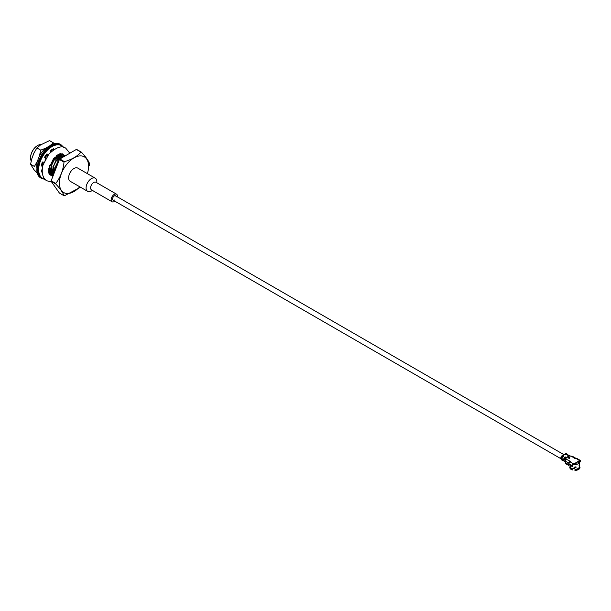 <?xml version="1.0" encoding="UTF-8"?>
<svg xmlns="http://www.w3.org/2000/svg" width="611" height="611" viewBox="0 0 611 611"><rect width="100%" height="100%" fill="white"/><g stroke="black" fill="none" stroke-linecap="round" stroke-linejoin="round"><path stroke-width="0.92" d="M565.572 460.419A1.749 1.008 120 0 0 565.58 460.419L565.412 459.823A0.764 0.435 -60 0 1 565.931 458.739L565.931 458.12L566.084 458.662M34.185 152.536A10.15 5.858 120 0 0 32.849 155.942M58.694 161.365L54.875 167.437L59.076 160.388M64.819 155.843L62.429 154.789L54.364 159.815L51.377 165.421L51.691 174.975L52.936 176.212M65.01 155.996L64.331 155.889L56.265 160.914L53.287 166.52L55.952 160.731L64.018 155.706L65.11 155.935M51.691 174.975L52.867 176.182M49.697 165.321L49.781 173.868L52.118 175.64M52.302 175.693L53.073 175.846M49.781 173.868L51.935 175.502M52.164 175.563L53.134 175.693M63.926 155.194L62.108 154.606L54.043 159.631L51.377 165.421M50.392 174.593L51.362 174.761M51.736 174.777L53.004 174.647M62.91 154.743L60.252 153.674M50.255 174.456L51.324 174.593M51.775 174.586L52.958 174.41M63.788 156.699L63.506 155.904M63.414 155.706L62.857 154.843M62.727 154.698L60.764 153.582M49.025 173.616L49.453 173.661L48.735 169.155M49.827 173.677L51.103 173.547M52.004 173.31L52.729 173.043M62.475 157.462L62.375 156.569M62.238 155.904L61.818 154.789M61.719 154.598L61.138 153.781M48.979 173.463L49.415 173.493M49.873 173.478L51.049 173.303M52.042 173.005L52.691 172.737M61.841 156.592L62.177 157.63L62.032 156.256M61.978 155.981L61.596 154.804M61.505 154.606L60.947 153.743M48.743 172.516L49.193 172.447M50.094 172.21L50.82 171.935M60.573 156.584L60.39 155.064M60.329 154.804L59.947 153.758M48.712 172.294L49.147 172.203M50.133 171.905L50.782 171.638M60.26 156.752L60.122 155.148M60.069 154.881L59.741 153.819M58.633 156.828L58.671 155.836M58.664 155.477L58.549 154.323M52.065 150.917L50.644 151.673M46.948 155.125L45.267 157.63M58.312 156.645L58.351 156.034M58.358 155.652L58.282 154.461M51.882 150.673L50.56 151.345M46.627 154.942L44.954 157.447M51.034 151.811L51.041 151.429M51.034 151.07L50.965 150.199M50.721 151.245L50.69 150.39M53.287 166.52L54.012 173.432M51.683 150.062L51.278 149.985M51.767 151.161L51.301 151.284A11.403 6.584 -60 0 1 51.293 151.574L50.69 151.834M46.482 154.858L44.779 157.34M42.969 162.083L42.678 164.603M58.205 156.584L58.182 156.141M58.137 155.782L57.892 154.682M48.628 171.5L49.017 171.515M50.186 171.401L50.736 171.271M60.046 156.882L59.634 155.347M59.511 155.079L58.847 154.178M48.666 171.951L49.147 172.226L48.659 171.897M50.049 172.523L50.927 172.623M52.607 172.768L52.118 172.485A15.199 8.775 120 0 1 52.088 172.508L52.645 172.371M61.925 157.775L61.612 156.615M61.413 156.187L60.481 155.034M58.014 154.614L60.184 154.843L58.465 154.362M48.643 170.072L48.933 170.965M50.957 172.791L50.033 172.623L51.057 173.325L50.056 172.485M51.958 173.631L52.836 173.723M62.039 155.897L58.931 155.69M56.67 156.844L53.638 159.861L50.316 169.43L50.843 172.065M52.867 173.891L51.943 173.73L52.966 174.425L51.958 173.593M58.58 157.944L55.548 160.968L52.225 170.53L52.752 173.173M59.175 160.128L57.457 162.068L54.135 171.638L54.249 172.821M50.873 151.963L50.828 151.559M50.774 151.215L50.583 150.466M51.66 150.176L51.041 150.146M58.519 156.767L58.457 155.965M58.404 155.622L58.098 154.56M48.636 171.645L49.048 171.691M50.163 171.645L50.766 171.531M60.313 156.729L59.825 155.263M59.687 155.011L58.923 154.14A15.741 9.089 -60 0 1 58.801 155.408M52.065 172.745L52.676 172.63M61.589 156.118L60.52 155.026M62.032 155.897L60.924 155.66L56.983 157.027M54.448 172.31L54.875 167.437M53.279 175.892L52.974 166.337M51.37 174.792L51.064 165.237M81.362 152.147L76.765 149.489A23.944 13.824 120 0 0 76.344 149.451L59.832 158.982A23.944 13.824 120 0 0 59.42 159.502L51.164 180.78A23.944 13.824 120 0 0 51.164 181.33L59.42 193.076L64.018 195.734C63.139 192.9 60.382 188.982 55.761 183.987A23.944 13.824 -60 0 1 55.761 183.437C60.39 177.419 63.147 170.324 64.018 162.159A23.944 13.824 -60 0 1 64.43 161.64C71.838 159.532 77.337 156.355 80.95 152.108A23.944 13.824 -60 0 1 81.362 152.147C85.991 157.142 88.74 161.06 89.618 163.893M41.296 144.509A10.15 5.858 120 0 0 37.722 145.471L37.722 145.471A10.15 5.858 120 0 0 30.55 157.898A10.15 5.858 120 0 0 31.108 160.777M37.592 145.548A9.768 5.636 120 0 0 37.454 145.624A9.768 5.636 120 0 0 30.55 157.585A9.768 5.636 120 0 0 30.55 157.737M80.186 187.401L64.43 195.772A23.944 13.824 -60 0 1 64.018 195.734M76.344 149.451L80.95 152.108M59.832 158.982L64.43 161.64M59.42 159.502L64.018 162.159M51.164 180.78L55.761 183.437M51.164 181.33L55.761 183.987M87.381 173.646A20.614 11.899 120 0 0 88.572 166.52A20.614 11.899 120 0 0 74.137 157.791A20.614 11.899 120 0 0 59.427 183.033A20.614 11.899 120 0 0 74 191.526A20.614 11.899 120 0 0 79.781 186.813M41.617 171.294L42.159 170.576M41.678 164.313L43.068 164.825M46.291 154.751L47.689 155.561M52.156 150.841L51.591 150.512L51.759 149.687M59.214 155.209A12.35 7.133 120 0 0 59.091 154.278L59.756 153.85M59.206 157.157A12.35 7.133 120 0 0 59.236 155.53M48.674 172.058A12.35 7.133 120 0 0 49.086 171.912M42.197 169.598L41.365 170.133A15.199 8.775 120 0 0 42.274 172.944M43.954 162.251L42.35 161.976A15.199 8.775 120 0 0 41.365 166.062L42.953 165.245M47.719 155.522L47.016 153.819A15.199 8.775 120 0 0 44.427 157.485L46.001 158.05A12.35 7.133 120 0 0 44.924 160.082M53.325 149.947L53.569 148.779A15.199 8.775 120 0 0 50.369 150.627L50.751 152.078M60.695 156.515A12.35 7.133 120 0 0 60.542 155.11L60.802 154.95M61.619 154.423L62.559 153.827M50.453 174.746L50.369 175.174A15.199 8.775 120 0 0 50.797 174.99M50.828 174.975A15.199 8.775 120 0 0 51.286 174.754M51.798 174.479A15.199 8.775 120 0 0 52.852 173.829M49.98 172.944A12.35 7.133 120 0 0 50.889 172.6L50.736 173.371M50.682 173.616L50.499 174.509M48.895 173.188A12.35 7.133 120 0 0 49.331 173.112M50.889 172.6L50.171 172.187M46.001 158.05L44.58 157.226M60.061 154.835L59.091 154.278M51.24 150.016A12.541 7.24 -60 0 1 51.316 150.932A12.449 7.187 -60 0 0 51.225 150.016M36.293 148.61L40.456 144.99L49.529 140.622L53.401 142.859L49.827 145.785A15.741 9.089 -60 0 1 50.598 145.54M37.767 173.723L33.972 169.705L30.565 164.214L34.43 166.452L37.347 161.312L39.348 156.164A15.741 9.089 -60 0 1 45.833 148.099L49.827 145.785M30.565 164.214L31.971 158.211L33.972 153.063L36.881 147.923L40.754 150.161L45.833 148.099M42.067 170.698A12.541 7.24 -60 0 1 41.403 170.354M37.05 169.01A15.741 9.089 -60 0 1 37.347 161.312M50.652 170.393A15.741 9.089 -60 0 1 50.224 170.752M58.748 155.797A15.741 9.089 -60 0 1 58.664 156.263M51.072 150.123A11.403 6.584 -60 0 1 51.232 150.97M41.38 170.232A12.449 7.187 120 0 0 41.54 170.324A12.449 7.187 120 0 0 42.128 170.606M39.348 156.164L40.754 150.161M41.495 170.049L42.167 170.148M575.615 463.573L576.631 464.375A4.369 2.52 0 0 0 578.915 463.054L578.037 461.779L575.486 463.077L575.463 463.703M574.271 464.123A3.613 2.085 0 0 0 576.058 464.047M578.464 462.405A3.613 2.085 0 0 0 578.51 462.076A3.613 2.085 0 0 0 578.487 461.824M579.144 467.415A4.269 2.467 180 0 1 575.15 469.607L574.92 470.378A5.109 2.948 0 0 0 580.015 467.438M575.15 469.607L575.081 469.439A4.262 2.459 0 0 0 578.892 467.85A4.262 2.459 0 0 0 578.938 467.774M575.081 469.439L574.966 469.324A4.369 2.52 0 0 0 578.991 467.698A4.369 2.52 0 0 0 579.274 466.842L579.259 465.758M574.493 467.552L574.982 467.835L574.493 467.552L574.982 466.941L574.493 467.209M570.529 465.521L570.529 466.804A4.369 2.52 0 0 0 570.811 467.698A4.369 2.52 0 0 0 572.66 468.973L573.309 468.064L574.607 468.438L574.966 469.324M573.423 464.452A4.369 2.52 0 0 0 579.274 462.076A4.369 2.52 0 0 0 579.06 461.297M579.068 465.735L579.129 465.063A4.369 2.52 0 0 0 579.274 464.459L579.129 465.078M579.251 464.803L579.274 466.651M572.66 468.973L572.614 469.057A4.262 2.459 0 0 1 570.911 467.85L570.811 467.698M570.529 465.895A5.109 2.948 0 0 0 572.331 469.974L572.56 469.202A4.269 2.467 180 0 1 570.659 467.415M570.025 465.231L568.925 464.696M574.913 467.018L574.974 466.98A4.201 2.421 0 0 0 575.783 466.926L576.02 467.759L576.02 466.857A4.369 2.52 0 0 1 574.982 466.941M575.425 466.995L575.845 467.591M575.783 467.545A4.201 2.421 180 0 1 574.974 467.598L575.425 467.339L574.63 467.178M565.404 462.038A1.52 0.878 -60 0 1 565.305 461.809L564.892 460.282A1.52 0.878 -60 0 1 565.931 458.12L565.717 460.136A1.52 0.878 120 0 0 565.404 461.198L565.404 463.008A1.52 0.878 120 0 0 565.717 463.703L568.681 465.414M564.365 461.481A1.52 0.878 -60 0 1 564.243 461.435A1.52 0.878 -60 0 1 563.961 461.038L563.319 459.48L562.257 458.953L562.54 460.22A1.52 0.878 -60 0 0 562.823 460.61A1.52 0.878 -60 0 0 563.487 460.587L563.8 460.434M563.487 460.587L563.533 459.938A0.764 0.435 -60 0 1 563.059 459.755L562.93 459.258M563.724 455.722L562.364 456.066A1.52 0.878 -60 0 0 561.326 458.227L560.921 457.99L561.333 459.518A1.52 0.878 -60 0 0 561.608 459.915L562.013 460.144A1.52 0.878 -60 0 1 561.99 460.136L562.395 460.366A1.52 0.878 -60 0 0 562.418 460.381L562.395 460.366M560.921 457.99A1.52 0.878 -60 0 1 561.96 455.829L565.565 453.752A1.52 0.878 120 0 1 566.321 453.675L566.725 453.912A1.52 0.878 120 0 0 565.969 453.981L565.03 454.798M569.04 464.627L565.404 463.008M569.185 464.826L568.635 464.864L568.971 464.536M572.385 465.666L568.894 463.65L569.162 464.734L572.117 466.437L572.385 465.666A1.52 0.878 -60 0 1 573.462 463.802L573.553 464.383L575.677 463.612L575.677 463.008M572.927 465.972L572.385 466.285L572.927 465.353A0.764 0.435 120 0 1 573.462 464.421L573.553 464.383M578.235 462.061L579.373 461.007A0.764 0.435 -60 0 1 579.915 461.32L579.831 462.115L579.259 461.87M580.45 461.633L579.915 461.939L580.45 461.007A1.52 0.878 120 0 0 580.137 460.312A1.52 0.878 120 0 0 579.373 460.388L578.037 461.779M568.734 464.673L568.734 463.123L565.404 461.198M569.864 461.855L569.811 461.878A0.764 0.435 120 0 0 569.46 462.229M569.811 461.878L569.811 461.259A1.52 0.878 120 0 0 568.734 463.123M574.966 458.594L574.966 458.281A1.52 0.878 -60 0 1 575.73 458.204A1.52 0.878 -60 0 1 575.898 458.365M575.73 458.204L572.4 456.28L569.261 455.966M580.137 460.312L576.639 458.296A1.52 0.878 120 0 0 575.883 458.372L574.859 458.433L571.209 456.112M568.894 463.65A1.52 0.878 -60 0 1 569.971 461.786L573.462 463.802L573.462 464.421M566.053 459.09L570.46 461.412L569.971 461.786M579.304 461.061L579.304 460.442M569.544 456.15L569.544 456.043A1.52 0.878 120 0 1 570.292 455.966A1.52 0.878 120 0 1 570.468 456.127M575.486 463.077L573.553 463.764M564.533 461.496L564.824 461.771A1.52 0.878 -60 0 1 564.824 461.771L564.824 461.763A1.52 0.878 -60 0 0 564.923 461.817M569.36 464.91L568.635 464.864M576.631 464.375L575.753 463.092M92.437 190.426L91.467 190.983A7.599 4.392 -60 0 1 87.671 191.365L70.204 181.276A7.599 4.392 -60 0 1 70.204 172.501A7.599 4.392 -60 0 1 77.803 168.117L95.27 178.198A7.599 4.392 -60 0 1 96.844 181.681L96.844 182.796M87.671 191.365A7.599 4.392 -60 0 1 87.671 182.59A7.599 4.392 -60 0 1 95.27 178.198M114.868 201.187A4.407 2.543 -60 0 1 112.103 201.783L91.52 189.899A4.407 2.543 -60 0 1 91.52 184.812A4.407 2.543 -60 0 1 95.927 182.269L116.51 194.153A4.407 2.543 -60 0 1 117.427 196.169A4.407 2.543 -60 0 1 117.373 196.841M112.103 201.783A4.407 2.543 -60 0 1 112.103 196.696A4.407 2.543 -60 0 1 116.51 194.153M114.333 200.003A2.505 1.451 -60 0 1 113.058 200.141A2.505 1.451 -60 0 1 113.058 197.246A2.505 1.451 -60 0 1 115.563 195.795A2.505 1.451 -60 0 1 116.082 196.941A2.505 1.451 -60 0 1 116.082 196.971M50.713 145.662A18.811 10.861 120 0 0 37.218 169.048M63.2 147.266A18.811 10.861 120 0 0 42.564 156.546A18.811 10.861 120 0 0 44.847 179.061M60.611 144.586C48.468 136.108 27.816 171.882 41.227 178.152A19.384 11.189 120 0 1 41.227 155.774A19.384 11.189 120 0 1 60.611 144.586L61.253 144.96A19.384 11.189 120 0 0 41.876 156.149A19.384 11.189 120 0 0 41.876 178.527L45.237 179.474M578.434 462.351A3.551 2.054 0 0 0 578.457 462.137A3.551 2.054 0 0 0 578.426 461.878L578.457 462.382M574.447 464.062A3.475 2.009 0 0 0 575.997 463.978M573.118 468.347A2.49 1.436 0 0 0 574.745 468.782L572.942 468.27M572.95 468.247A2.566 1.482 0 0 0 574.737 468.767M576.02 467.759A4.369 2.52 180 0 1 574.982 467.835M579.274 465.361A4.369 2.52 180 0 1 579.129 465.964M564.098 459.632L564.159 459.854A1.52 0.878 -60 0 1 565.198 457.692L565.129 457.731A1.428 0.825 -60 0 0 564.121 459.518M564.06 459.716L564.686 460.167A1.52 0.878 -60 0 1 565.725 458.006L565.664 458.044A1.428 0.825 -60 0 0 564.656 459.823M563.793 459.755L564.174 459.915M565.931 458.12L566.71 457.44L565.328 457.776A1.52 0.878 -60 0 0 564.289 459.938L564.327 460.068M565.305 461.809L563.961 461.038M566.596 457.471L565.396 457.891L566.176 457.127L565.778 456.898L564.793 457.463A1.52 0.878 -60 0 0 563.754 459.625L561.73 458.456A1.52 0.878 -60 0 1 562.769 456.295L562.7 456.333A1.428 0.825 -60 0 0 561.692 458.113M561.761 458.586L562.716 456.287L563.747 455.73L563.35 455.5M562.54 460.22L561.333 459.518M565.572 458.067L565.396 457.891A1.428 0.825 -60 0 0 564.427 459.915L564.556 459.9A1.329 0.771 -60 0 1 565.465 458.006L566.443 457.44M563.747 455.73L562.769 456.295L564.862 457.578A1.428 0.825 -60 0 0 563.892 459.609L564.022 459.587A1.329 0.771 -60 0 1 564.931 457.7L565.839 457.013L565.038 457.761M563.479 455.73L562.433 456.18A1.428 0.825 -60 0 0 561.463 458.204L561.593 458.189A1.329 0.771 -60 0 1 562.502 456.295L563.632 455.76M562.609 456.356L561.96 455.829M566.176 457.127L565.144 457.692L564.129 459.823M566.695 457.402L565.679 457.998L564.663 460.129M567.902 457.692L568.597 457.364L569.719 458.158M569.444 458.342L569.826 457.738L568.757 457.112L567.818 457.662M568.597 457.364L567.947 457.517M567.787 457.272L568.864 458.288L567.764 457.57M569.559 458.288L568.978 458.342M569.803 458.128L568.757 457.112M579.915 461.32L579.373 460.388L575.883 458.372M566.794 454.057A1.428 0.825 120 0 0 566.038 454.103L565.106 454.798M569.223 455.462A1.428 0.825 120 0 0 568.467 455.5L567.459 456.203M569.758 455.768A1.428 0.825 120 0 0 568.994 455.814L567.993 456.509M567.787 457.67L568.925 458.288L569.857 458.036M569.62 455.585A1.52 0.878 120 0 0 569.559 455.539L569.864 455.775A1.52 0.878 120 0 0 569.689 455.615A1.52 0.878 120 0 0 568.933 455.691L568.016 456.379L569.33 455.921A1.52 0.878 120 0 1 570.086 455.852L570.292 455.966M567.42 455.951L568.398 455.386L566.321 454.21L569.33 455.47A1.52 0.878 120 0 0 569.154 455.31A1.52 0.878 120 0 0 568.398 455.386L567.489 456.066L568.726 455.653M575.05 463.23L578.373 461.305M567.428 456.142L569.559 455.539A1.52 0.878 120 0 0 568.795 455.615L567.955 456.257M565.389 454.783L566.366 454.217A1.52 0.878 120 0 1 567.13 454.141M566.588 454.095A1.329 0.771 120 0 0 566.099 454.217L565.565 453.752M569.551 455.806A1.329 0.771 120 0 0 569.062 455.928L569.169 455.989M569.017 455.493A1.329 0.771 120 0 0 568.528 455.623L568.635 455.676M564.999 454.744L566.298 454.256M565.122 454.783L566.206 454.279M570.185 455.921A1.52 0.878 120 0 0 570.086 455.852L567.963 456.455M561.776 457.502A1.329 0.771 -60 0 1 562.242 456.692M564.205 458.907A1.329 0.771 -60 0 1 564.671 458.097M564.74 459.212A1.329 0.771 -60 0 1 565.206 458.403M562.204 460.213A1.52 0.878 -60 0 1 562.013 460.144L562.731 460.129M562.647 460.45A1.52 0.878 -60 0 1 562.418 460.381L562.823 460.61M563.961 454.676L115.563 195.795M561.15 458.846L113.058 200.141M89.634 163.717L89.626 165.512M59.435 157.287L57.839 156.37L59.435 157.287M57.526 156.187L56.533 155.614L57.526 156.187M52.546 171.301L52.149 171.072L52.546 171.301M50.637 170.202L50.239 169.973L50.637 170.202M41.227 178.152L41.876 178.527M61.253 144.96L63.758 147.396M69.83 153.216L65.805 148.244C61.917 145.227 56.273 147.167 48.872 154.071L43.037 164.924C40.532 174.891 44.481 179.84 46.994 180.825L51.622 181.986M63.575 154.995L63.193 154.384L60.436 153.636L53.539 158.562L48.827 168.529L49.621 174.708L51.782 175.517M52.088 175.479L53.126 175.227M579.274 464.467L579.274 462.076M579.129 465.91L579.129 465.063M575.875 466.949L574.714 467.071M572.308 466.46L572.851 466.147M580.374 461.801L579.831 462.115M565.16 461.526L564.243 461.435M565.687 461.84L564.847 461.779"/></g></svg>
